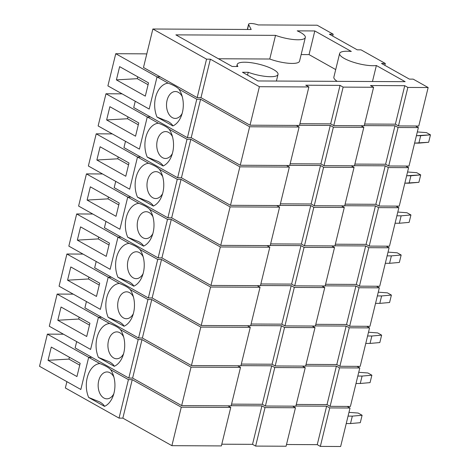 <?xml version="1.0" encoding="UTF-8"?>
<svg xmlns="http://www.w3.org/2000/svg" width="470" height="470" viewBox="0 0 470 470"><rect width="100%" height="100%" fill="white"/><g stroke="black" fill="none" stroke-linecap="round" stroke-linejoin="round"><path stroke-width="0.7" d="M248.231 72.292A21.003 5.423 13.7 0 0 270.514 76.71A21.003 5.423 13.7 0 0 278.017 74.436A21.003 5.423 13.7 0 0 266.966 66.628A21.003 5.423 13.7 0 0 244.7 62.216A21.003 5.423 13.7 0 0 237.197 64.49A21.003 5.423 13.7 0 0 237.908 66.493L232.145 66.464L175.88 34.868L275.538 35.356A21.003 5.423 13.7 0 0 305.318 37.5A21.003 5.423 13.7 0 0 297.21 30.861L314.806 30.95L351.313 51.453A21.003 5.423 13.7 0 0 347.13 51.224A21.003 5.423 13.7 0 0 339.628 53.492A21.003 5.423 13.7 0 0 350.679 61.3A21.003 5.423 13.7 0 0 372.939 65.712A21.003 5.423 13.7 0 0 376.37 65.524L405.14 81.674L257.954 80.958L242.467 72.263L248.231 72.292L247.543 75.112M339.628 53.492L333.865 77.15A21.003 5.423 13.7 0 0 337.231 81.345M258.165 24.928A6.721 1.733 13.7 0 0 251.004 23.5A6.721 1.733 13.7 0 0 248.607 24.229A6.721 1.733 13.7 0 0 248.677 24.64L251.197 29.487L152.868 29.011L206.553 59.155L210.354 59.173L259.393 86.709L308.878 86.956L305.782 85.217L340.039 85.381L343.141 87.12L373.591 87.267L370.495 85.528L404.752 85.699L407.848 87.438L428.152 87.538L413.183 79.13L409.376 79.113L381.499 63.456L385.306 63.474L361.042 49.855L357.235 49.832L329.364 34.181L333.171 34.198L317.168 25.216L258.165 24.928M332.713 36.061L333.171 34.198M384.854 65.342L385.306 63.474M404.752 85.699L395.37 124.18L398.466 125.919L418.77 126.019L428.152 87.538M398.466 125.919L407.848 87.438M395.37 124.18L364.632 124.033M340.039 85.381L330.663 123.863L333.759 125.602L364.209 125.754L373.591 87.267M333.759 125.602L343.141 87.12M330.663 123.863L299.919 123.716M210.354 59.173L200.978 97.654L250.017 125.196L299.502 125.437L308.878 86.956M250.017 125.196L259.393 86.709M200.978 97.654L197.171 97.637L206.553 59.155M197.171 97.637L143.485 67.492L152.868 29.011M372.469 81.516L376.37 65.524M275.538 35.356L269.768 59.014L218.427 58.762M269.768 59.014A21.003 5.423 13.7 0 0 299.549 61.159L305.318 37.5M301.158 54.567L309.037 54.608L314.806 30.95M335.709 69.584L309.037 54.608M148.538 82.879L119.627 66.646L116.401 79.894L145.306 96.127L148.538 82.879L119.627 66.646L116.401 79.894L145.306 96.127L148.538 82.879M107.9 85.881L115.743 53.709L157.039 76.898L160.258 76.91L157.039 76.898L168.154 83.137A21.843 14.323 -89.7 0 0 155.558 97.402A21.843 14.323 -89.7 0 0 157.033 117.059L168.113 121.519L157.033 117.059L172.854 125.942A21.843 14.323 -89.7 0 0 181.361 115.837A21.843 14.323 -89.7 0 0 182.401 112.477A21.843 14.323 -89.7 0 0 181.467 94.165A21.843 14.323 -89.7 0 0 178.958 89.206L196.783 99.217L200.59 99.235L191.208 137.716L187.401 137.698L133.721 107.554L135.254 101.244L149.196 109.069L157.039 76.898L160.258 76.91L157.039 76.898L168.154 83.137C173.589 85.17 177.19 87.191 178.958 89.206L196.783 99.217L200.59 99.235L249.629 126.771L200.59 99.235L191.208 137.716L240.246 165.252L249.629 126.771L299.114 127.012L296.276 125.419L299.114 127.012L249.629 126.771L240.246 165.252L289.732 165.499L299.114 127.012L289.732 165.499L240.246 165.252L191.208 137.716L187.401 137.698L196.783 99.217L187.401 137.698L133.721 107.554L135.254 101.244L149.196 109.069L157.039 76.898L149.196 109.069L157.039 76.898L115.743 53.709L144.061 53.844L115.743 53.709L107.9 85.881L149.196 109.069L107.9 85.881M146.781 53.974A16.803 4.342 13.7 0 0 144.061 53.844A16.803 4.342 13.7 0 1 146.781 53.974M137.293 78.678L148.085 84.741L137.293 78.678L116.401 79.894L137.293 78.678L137.745 76.822L137.293 78.678M167.067 100.333A13.442 8.812 90.3 0 1 175.392 91.527A13.442 8.812 90.3 0 1 182.237 96.585A13.442 8.812 90.3 0 0 175.392 91.527A13.442 8.812 90.3 0 0 167.067 100.333A13.442 8.812 90.3 0 0 175.257 118.416A13.442 8.812 90.3 0 1 167.067 100.333M299.537 125.29L330.275 125.443L320.893 163.924L290.154 163.772L320.893 163.924L323.995 165.663L333.371 127.182L330.275 125.443L299.537 125.29M354.445 165.81L363.827 127.329L333.371 127.182L330.275 125.443L320.893 163.924L323.995 165.663L333.371 127.182L363.827 127.329L360.989 125.737L363.827 127.329L354.445 165.81L323.995 165.663L354.445 165.81M364.244 125.608L394.988 125.76L385.606 164.242L354.862 164.089L385.606 164.242L388.702 165.981L398.084 127.499L394.988 125.76L364.244 125.608M409.006 166.08L418.382 127.593L398.084 127.499L394.988 125.76L385.606 164.242L388.702 165.981L398.084 127.499L418.382 127.593L415.551 126.001L418.382 127.593L409.006 166.08L388.702 165.981L409.006 166.08M172.854 125.942C172.373 124.603 170.792 123.122 168.113 121.519C170.792 123.122 172.373 124.603 172.854 125.942A21.843 14.323 -89.7 0 0 181.361 115.837A21.843 14.323 -89.7 0 0 182.401 112.477A21.843 14.323 -89.7 0 0 181.467 94.165A21.843 14.323 -89.7 0 0 178.958 89.206C177.19 87.191 173.589 85.17 168.154 83.137A21.843 14.323 -89.7 0 0 155.558 97.402A21.843 14.323 -89.7 0 0 157.033 117.059L172.854 125.942M182.154 113.423A13.442 8.812 90.3 0 1 175.257 118.416A13.442 8.812 90.3 0 0 182.154 113.423M414.605 143.109L418.87 143.133L420.679 135.707L416.414 135.689L430.461 134.843L426.513 132.622L417.325 131.941L426.513 132.622L430.461 134.843L420.679 135.707L418.87 143.133L428.652 142.269L430.461 134.843L428.652 142.269L414.605 143.109M138.768 122.94L109.862 106.708L106.631 119.956L135.542 136.188L138.768 122.94L109.862 106.708L106.631 119.956L135.542 136.188L138.768 122.94M98.13 125.942L105.973 93.765L147.275 116.954L150.494 116.971L147.275 116.954L158.384 123.199A21.843 14.323 -89.7 0 0 145.794 137.463A21.843 14.323 -89.7 0 0 147.263 157.115L158.349 161.574L147.263 157.115L163.09 166.004A21.843 14.323 -89.7 0 0 171.597 155.899A21.843 14.323 -89.7 0 0 172.637 152.538A21.843 14.323 -89.7 0 0 171.703 134.22A21.843 14.323 -89.7 0 0 169.194 129.268L187.019 139.279L190.826 139.296L181.444 177.778L177.637 177.76L123.951 147.615L125.49 141.306L139.425 149.131L147.275 116.954L150.494 116.971L147.275 116.954L158.384 123.199C163.819 125.226 167.42 127.252 169.194 129.268L187.019 139.279L190.826 139.296L239.864 166.832L190.826 139.296L181.444 177.778L230.482 205.314L239.864 166.832L289.35 167.073L286.512 165.481L289.35 167.073L239.864 166.832L230.482 205.314L279.967 205.555L289.35 167.073L279.967 205.555L230.482 205.314L181.444 177.778L177.637 177.76L187.019 139.279L177.637 177.76L123.951 147.615L125.49 141.306L139.425 149.131L147.275 116.954L139.425 149.131L147.275 116.954L105.973 93.765L122.083 93.847L105.973 93.765L98.13 125.942L139.425 149.131L98.13 125.942M127.523 118.74L138.315 124.803L127.523 118.74L106.631 119.956L127.523 118.74L127.981 116.883L127.523 118.74M157.297 140.395A13.442 8.812 90.3 0 1 165.622 131.588A13.442 8.812 90.3 0 1 172.472 136.647A13.442 8.812 90.3 0 0 165.622 131.588A13.442 8.812 90.3 0 0 157.297 140.395A13.442 8.812 90.3 0 0 165.493 158.472A13.442 8.812 90.3 0 1 157.297 140.395M289.767 165.352L320.511 165.499L311.128 203.986L280.39 203.833L311.128 203.986L314.224 205.725L323.607 167.244L320.511 165.499L289.767 165.352M344.68 205.872L354.057 167.391L323.607 167.244L320.511 165.499L311.128 203.986L314.224 205.725L323.607 167.244L354.057 167.391L351.225 165.798L354.057 167.391L344.68 205.872L314.224 205.725L344.68 205.872M354.48 165.669L385.224 165.816L375.841 204.303L345.098 204.15L375.841 204.303L378.938 206.042L388.32 167.555L385.224 165.816L354.48 165.669M399.236 206.136L408.618 167.655L388.32 167.555L385.224 165.816L375.841 204.303L378.938 206.042L388.32 167.555L408.618 167.655L405.78 166.063L408.618 167.655L399.236 206.136L378.938 206.042L399.236 206.136M163.09 166.004C162.608 164.659 161.028 163.184 158.349 161.574C161.028 163.184 162.608 164.659 163.09 166.004A21.843 14.323 -89.7 0 0 171.597 155.899A21.843 14.323 -89.7 0 0 172.637 152.538A21.843 14.323 -89.7 0 0 171.703 134.22A21.843 14.323 -89.7 0 0 169.194 129.268C167.42 127.252 163.819 125.226 158.384 123.199A21.843 14.323 -89.7 0 0 145.794 137.463A21.843 14.323 -89.7 0 0 147.263 157.115L163.09 166.004M172.39 153.484A13.442 8.812 90.3 0 1 165.493 158.472A13.442 8.812 90.3 0 0 172.39 153.484M404.84 183.171L409.106 183.188L410.915 175.768L406.65 175.745L420.697 174.905L416.743 172.684L407.561 171.996L416.743 172.684L420.697 174.905L410.915 175.768L409.106 183.188L418.887 182.325L420.697 174.905L418.887 182.325L404.84 183.171M129.003 163.002L100.098 146.769L96.867 160.017L125.778 176.25L129.003 163.002M88.366 165.998L96.209 133.827L137.504 157.015L140.73 157.033L137.504 157.015L148.62 163.26A21.843 14.323 -89.7 0 0 136.03 177.525A21.843 14.323 -89.7 0 0 137.499 197.177L148.585 201.636C151.264 203.246 152.844 204.72 153.326 206.066A21.843 14.323 -89.7 0 0 161.833 195.961A21.843 14.323 -89.7 0 0 162.873 192.594A21.843 14.323 -89.7 0 0 161.939 174.282A21.843 14.323 -89.7 0 0 159.43 169.323L177.255 179.334L181.062 179.352L171.679 217.839L167.872 217.822L114.187 187.671L115.726 181.361L129.661 189.193L137.504 157.015L129.661 189.193L88.366 165.998M112.318 133.903L96.209 133.827M118.211 156.939L117.758 158.801L128.551 164.858M117.758 158.801L96.867 160.017M162.626 193.546A13.442 8.812 90.3 0 1 155.729 198.534A13.442 8.812 90.3 0 1 147.533 180.451A13.442 8.812 90.3 0 1 155.858 171.65A13.442 8.812 90.3 0 1 162.708 176.708M148.62 163.26C154.054 165.287 157.656 167.308 159.43 169.323M167.872 217.822L177.255 179.334M153.326 206.066L137.499 197.177M171.679 217.839L220.718 245.375L230.1 206.894L181.062 179.352M220.718 245.375L270.203 245.616L279.585 207.135L230.1 206.894M279.585 207.135L276.748 205.543M280.002 205.413L310.746 205.56L301.364 244.047L270.62 243.895M301.364 244.047L304.46 245.787L313.843 207.299L310.746 205.56M304.46 245.787L334.91 245.933L344.293 207.452L313.843 207.299M344.293 207.452L341.455 205.854M344.716 205.725L375.454 205.878L366.071 244.359L335.333 244.212M366.071 244.359L369.173 246.098L378.55 207.617L375.454 205.878M369.173 246.098L389.471 246.198L398.854 207.716L378.55 207.617M396.016 206.124L398.854 207.716M395.07 223.232L399.341 223.25L401.151 215.83L396.88 215.806M399.341 223.25L409.123 222.386L410.933 214.96L401.151 215.83M410.933 214.96L406.979 212.746L397.796 212.058M119.239 203.064L90.334 186.831L87.103 200.079L116.008 216.312L119.239 203.064M78.602 206.06L86.445 173.888L127.74 197.077L130.96 197.095L127.74 197.077L138.856 203.316A21.843 14.323 -89.7 0 0 126.26 217.587A21.843 14.323 -89.7 0 0 127.734 237.238L138.82 241.697C141.499 243.307 143.08 244.782 143.562 246.127A21.843 14.323 -89.7 0 0 152.063 236.022A21.843 14.323 -89.7 0 0 153.103 232.656A21.843 14.323 -89.7 0 0 152.168 214.344A21.843 14.323 -89.7 0 0 149.66 209.385L167.49 219.396L171.292 219.414L161.915 257.901L158.108 257.877L104.422 227.733L105.962 221.423L119.897 229.248L127.74 197.077L119.897 229.248L78.602 206.06M102.548 173.965L86.445 173.888M108.447 197.001L107.994 198.863L118.787 204.92M107.994 198.863L87.103 200.079M152.856 233.602A13.442 8.812 90.3 0 1 145.964 238.596A13.442 8.812 90.3 0 1 137.769 220.512A13.442 8.812 90.3 0 1 146.094 211.712A13.442 8.812 90.3 0 1 152.938 216.764M138.856 203.316C144.29 205.349 147.891 207.37 149.66 209.385M158.108 257.877L167.49 219.396M143.562 246.127L127.734 237.238M161.915 257.901L210.954 285.437L220.336 246.95L171.292 219.414M210.954 285.437L260.439 285.678L269.815 247.197L220.336 246.95M269.815 247.197L266.983 245.599M270.238 245.469L300.976 245.622L291.6 284.103L260.856 283.956M291.6 284.103L294.696 285.842L304.078 247.361L300.976 245.622M294.696 285.842L325.146 285.995L334.528 247.508L304.078 247.361M334.528 247.508L331.691 245.916M334.946 245.787L365.689 245.939L356.307 284.421L325.569 284.274M356.307 284.421L359.403 286.159L368.786 247.678L365.689 245.939M359.403 286.159L379.707 286.259L389.089 247.778L368.786 247.678M386.252 246.186L389.089 247.778M385.306 263.288L389.571 263.312L391.381 255.886L387.115 255.868M389.571 263.312L399.353 262.448L401.163 255.022L391.381 255.886M401.163 255.022L397.215 252.807L388.032 252.12M109.475 243.119L80.564 226.887L77.338 240.135L106.244 256.367L109.475 243.119M68.837 246.121L76.681 213.95L117.976 237.138L121.195 237.15L117.976 237.138L129.091 243.378A21.843 14.323 -89.7 0 0 116.495 257.642A21.843 14.323 -89.7 0 0 117.97 277.3L129.05 281.759C131.729 283.363 133.31 284.844 133.791 286.183A21.843 14.323 -89.7 0 0 142.298 276.078A21.843 14.323 -89.7 0 0 143.338 272.718A21.843 14.323 -89.7 0 0 142.404 254.405A21.843 14.323 -89.7 0 0 139.895 249.447L157.72 259.458L161.527 259.475L152.145 297.957L148.344 297.939L94.658 267.794L96.191 261.485L110.133 269.31L117.976 237.138L110.133 269.31L68.837 246.121M92.784 214.026L76.681 213.95M98.682 237.062L98.23 238.919L109.022 244.982M98.23 238.919L77.338 240.135M143.091 273.663A13.442 8.812 90.3 0 1 136.194 278.657A13.442 8.812 90.3 0 1 128.005 260.574A13.442 8.812 90.3 0 1 136.329 251.767A13.442 8.812 90.3 0 1 143.174 256.826M129.091 243.378C134.526 245.411 138.127 247.432 139.895 249.447M148.344 297.939L157.72 259.458M133.791 286.183L117.97 277.3M152.145 297.957L201.189 325.498L210.566 287.011L161.527 259.475M201.189 325.498L250.669 325.739L260.051 287.252L210.566 287.011M260.051 287.252L257.213 285.66M260.474 285.531L291.212 285.684L281.83 324.165L251.092 324.018M281.83 324.165L284.932 325.904L294.308 287.423L291.212 285.684M284.932 325.904L315.382 326.051L324.764 287.57L294.308 287.423M324.764 287.57L321.927 285.977M325.181 285.848L355.925 286.001L346.543 324.482L315.799 324.329M346.543 324.482L349.639 326.221L359.021 287.74L355.925 286.001M349.639 326.221L369.943 326.321L379.325 287.834L359.021 287.74M376.488 286.242L379.325 287.834M375.542 303.35L379.807 303.373L381.616 295.947L377.351 295.93M379.807 303.373L389.589 302.51L391.398 295.084L381.616 295.947M391.398 295.084L387.45 292.863L378.262 292.181M99.71 283.181L70.8 266.948L67.568 280.196L96.479 296.429L99.71 283.181M59.067 286.183L66.91 254.006L108.212 277.194L111.431 277.212L108.212 277.194L119.327 283.439A21.843 14.323 -89.7 0 0 106.731 297.704A21.843 14.323 -89.7 0 0 108.2 317.356L119.286 321.815C121.965 323.425 123.545 324.899 124.027 326.245A21.843 14.323 -89.7 0 0 132.534 316.14A21.843 14.323 -89.7 0 0 133.574 312.779A21.843 14.323 -89.7 0 0 132.64 294.461A21.843 14.323 -89.7 0 0 130.131 289.508L147.956 299.519L151.763 299.537L142.381 338.018L138.574 338.001L84.888 307.856L86.427 301.546L100.369 309.372L108.212 277.194L100.369 309.372L59.067 286.183M83.02 254.088L66.91 254.006M88.918 277.124L88.466 278.98L99.252 285.043M88.466 278.98L67.568 280.196M133.327 313.725A13.442 8.812 90.3 0 1 126.43 318.713A13.442 8.812 90.3 0 1 118.234 300.636A13.442 8.812 90.3 0 1 126.559 291.829A13.442 8.812 90.3 0 1 133.41 296.887M119.327 283.439C124.756 285.466 128.357 287.493 130.131 289.508M138.574 338.001L147.956 299.519M124.027 326.245L108.2 317.356M142.381 338.018L191.419 365.554L200.802 327.073L151.763 299.537M191.419 365.554L240.904 365.795L250.287 327.314L200.802 327.073M250.287 327.314L247.449 325.722M250.704 325.593L281.448 325.745L272.065 364.227L241.327 364.074M272.065 364.227L275.162 365.965L284.544 327.484L281.448 325.745M275.162 365.965L305.618 366.112L315 327.631L284.544 327.484M315 327.631L312.162 326.039M315.417 325.91L346.161 326.057L336.779 364.544L306.035 364.391M336.779 364.544L339.875 366.283L349.257 327.796L346.161 326.057M339.875 366.283L360.179 366.377L369.555 327.896L349.257 327.796M366.718 326.303L369.555 327.896M365.778 343.411L370.043 343.429L371.852 336.009L367.587 335.985M370.043 343.429L379.825 342.565L381.634 335.145L371.852 336.009M381.634 335.145L377.686 332.924L368.498 332.237M89.94 323.243L61.035 307.01L57.804 320.258L86.715 336.491L89.94 323.243M49.303 326.245L57.146 294.067L98.442 317.256L101.667 317.274L98.442 317.256L109.557 323.501A21.843 14.323 -89.7 0 0 96.967 337.765A21.843 14.323 -89.7 0 0 98.436 357.417L109.522 361.877C112.201 363.486 113.781 364.961 114.263 366.306A21.843 14.323 -89.7 0 0 122.77 356.201A21.843 14.323 -89.7 0 0 123.81 352.835A21.843 14.323 -89.7 0 0 122.876 334.522A21.843 14.323 -89.7 0 0 120.367 329.564L138.192 339.575L141.999 339.593L132.616 378.08L128.809 378.062L75.124 347.912L76.663 341.608L90.598 349.433L98.442 317.256L90.598 349.433L49.303 326.245M73.255 294.144L57.146 294.067M79.148 317.18L78.696 319.042L89.488 325.099M78.696 319.042L57.804 320.258M123.563 353.787A13.442 8.812 90.3 0 1 116.666 358.774A13.442 8.812 90.3 0 1 108.47 340.697A13.442 8.812 90.3 0 1 116.795 331.89A13.442 8.812 90.3 0 1 123.645 336.949M109.557 323.501C114.991 325.528 118.593 327.555 120.367 329.564M128.809 378.062L138.192 339.575M114.263 366.306L98.436 357.417M132.616 378.08L181.655 405.616L191.037 367.135L141.999 339.593M181.655 405.616L231.14 405.857L240.523 367.376L191.037 367.135M240.523 367.376L237.685 365.783M240.94 365.654L271.683 365.801L262.301 404.288L231.557 404.135M262.301 404.288L265.397 406.027L274.78 367.54L271.683 365.801M265.397 406.027L295.853 406.174L305.23 367.693L274.78 367.54M305.23 367.693L302.392 366.095M305.653 365.965L336.391 366.118L327.014 404.599L296.27 404.453M327.014 404.599L330.11 406.339L339.493 367.857L336.391 366.118M330.11 406.339L350.409 406.438L359.791 367.957L339.493 367.857M356.953 366.365L359.791 367.957M356.007 383.473L360.279 383.491L362.088 376.071L357.817 376.047M360.279 383.491L370.06 382.627L371.87 375.207L362.088 376.071M371.87 375.207L367.916 372.986L358.733 372.299M80.176 363.304L51.271 347.072L48.04 360.32L76.945 376.552L80.176 363.304M39.539 366.3L47.382 334.129L88.677 357.318L91.897 357.335L88.677 357.318L99.793 363.557A21.843 14.323 -89.7 0 0 87.203 377.827A21.843 14.323 -89.7 0 0 88.671 397.479L99.758 401.938C102.437 403.548 104.017 405.022 104.499 406.368A21.843 14.323 -89.7 0 0 113 396.263A21.843 14.323 -89.7 0 0 114.04 392.897A21.843 14.323 -89.7 0 0 113.106 374.584A21.843 14.323 -89.7 0 0 110.597 369.626L128.428 379.637L132.235 379.654L122.852 418.141L119.045 418.118L65.359 387.973L66.899 381.663L80.834 389.489L88.677 357.318L80.834 389.489L39.539 366.3M63.485 334.205L47.382 334.129M69.384 357.241L68.931 359.103L79.724 365.161M68.931 359.103L48.04 360.32M113.793 393.842A13.442 8.812 90.3 0 1 106.902 398.836A13.442 8.812 90.3 0 1 98.706 380.753A13.442 8.812 90.3 0 1 107.031 371.952A13.442 8.812 90.3 0 1 113.875 377.005M99.793 363.557C105.227 365.589 108.829 367.611 110.597 369.626M119.045 418.118L128.428 379.637M104.499 406.368L88.671 397.479M122.852 418.141L171.891 445.678L181.273 407.19L132.235 379.654M171.891 445.678L221.376 445.918L230.758 407.437L181.273 407.19M230.758 407.437L227.921 405.839M231.175 405.71L261.919 405.863L252.537 444.344L221.793 444.197M252.537 444.344L255.633 446.083L265.015 407.602L261.919 405.863M255.633 446.083L286.083 446.236L295.466 407.748L265.015 407.602M295.466 407.748L292.628 406.156M295.889 406.027L326.627 406.18L317.244 444.661L286.506 444.514M317.244 444.661L320.34 446.4L329.723 407.919L326.627 406.18M320.34 446.4L340.644 446.5L350.027 408.019L329.723 407.919M347.189 406.427L350.027 408.019M346.243 423.529L350.508 423.552L352.324 416.126L348.053 416.109M350.508 423.552L360.29 422.689L362.1 415.263L352.324 416.126M362.1 415.263L358.152 413.048L348.969 412.36M247.496 29.469L248.677 24.64M276.401 81.046L278.017 74.436M247.326 29.469L248.607 24.229M236.716 66.487L237.197 64.49"/></g></svg>
